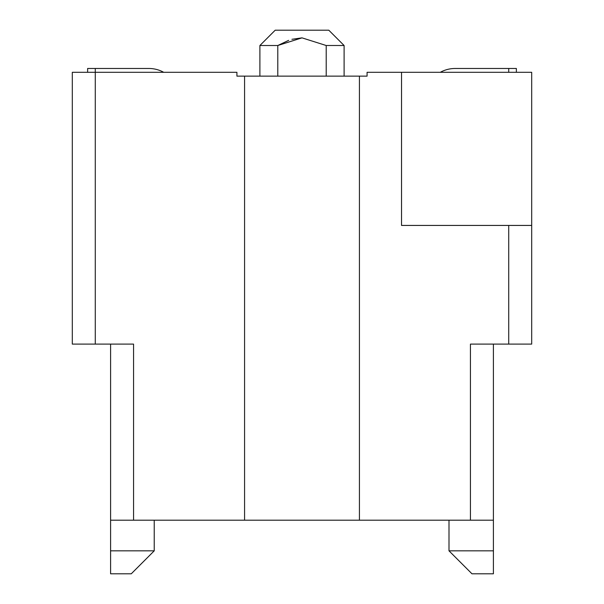 <?xml version="1.0" encoding="UTF-8"?>
<svg xmlns="http://www.w3.org/2000/svg" width="604" height="604" viewBox="0 0 604 604"><rect width="100%" height="100%" fill="white"/><g stroke="black" fill="none" stroke-linecap="round" stroke-linejoin="round"><path stroke-width="0.91" d="M163.699 72.306A30.623 30.623 0 0 0 148.871 68.478L95.281 68.478L148.871 68.478L95.281 68.478L148.871 68.478L95.281 68.478L148.871 68.478L95.281 68.478L148.871 68.478L95.281 68.478L148.871 68.478L95.281 68.478L148.871 68.478L95.281 68.478L148.871 68.478L95.281 68.478L148.871 68.478L95.281 68.478L148.871 68.478L95.281 68.478L95.281 344.106L72.306 344.106L72.306 72.306L236.919 72.306L236.919 76.142L367.081 76.142L367.081 72.306L531.694 72.306L531.694 225.435L401.532 225.435L401.532 72.306M359.425 76.142L359.425 520.203L470.441 520.203L470.441 344.106L508.719 344.106L508.719 225.435M95.281 344.106L133.56 344.106L133.56 520.203L244.575 520.203L244.575 76.142M244.575 520.203L359.425 520.203M326.213 76.142L326.213 45.511L302 37.856L277.787 45.511L277.787 76.142M288.674 40.347L277.787 45.511L259.894 45.511L275.205 30.2L328.795 30.2L344.106 45.511L326.183 45.496M291.936 39.298L302 37.856M133.56 520.203L110.592 520.203L110.592 344.106M493.408 344.106L493.408 520.203L470.441 520.203M531.694 225.435L531.694 344.106L508.719 344.106M493.408 520.203L493.408 573.8L471.973 573.8L448.999 550.833L493.408 550.833M110.592 550.833L154.231 550.833L131.264 573.8L110.592 573.8L110.592 520.203M154.231 550.833L154.231 520.203M448.999 520.203L448.999 550.833M440.301 72.306A30.623 30.623 0 0 1 455.129 68.478L516.375 68.478L516.375 72.306M87.625 72.306L87.625 68.478L148.871 68.478M508.719 68.478L508.719 72.306M259.894 76.142L259.894 45.511M344.106 76.142L344.106 45.511"/></g></svg>
